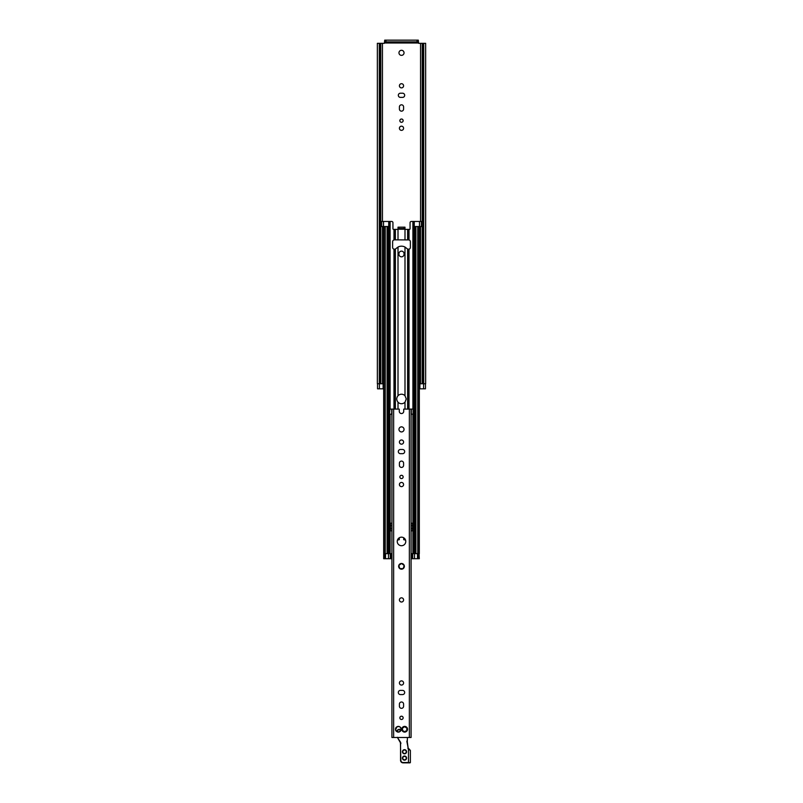 <?xml version="1.0" encoding="UTF-8"?>
<svg xmlns="http://www.w3.org/2000/svg" width="803" height="803" viewBox="0 0 803 803"><rect width="100%" height="100%" fill="white"/><g stroke="black" fill="none" stroke-linecap="round" stroke-linejoin="round"><path stroke-width="1.2" d="M425.349 388.823L419.317 388.823M419.889 388.823L419.889 383.754L422.759 383.754L422.759 43.322L418.614 43.322L418.303 40.15L417.028 40.15L417.028 41.866L418.303 41.866M384.697 41.866L385.972 41.866L385.972 40.15L384.697 40.15L384.386 43.322L377.35 43.322L377.35 383.754L380.261 383.754L380.261 43.322L380.261 383.754L383.111 383.754L383.111 388.823L383.683 388.823M404.039 52.827A2.539 2.539 0 0 1 400.235 55.026A2.539 2.539 0 0 1 400.235 50.629A2.539 2.539 0 0 1 404.039 52.827M403.146 120.661A1.646 1.646 0 0 1 400.677 122.086A1.646 1.646 0 0 1 400.677 119.235A1.646 1.646 0 0 1 403.146 120.661M403.588 128.269A2.088 2.088 0 0 1 400.456 130.076A2.088 2.088 0 0 1 400.456 126.452A2.088 2.088 0 0 1 403.588 128.269M403.588 85.791A2.088 2.088 0 0 1 400.456 87.607A2.088 2.088 0 0 1 400.456 83.984A2.088 2.088 0 0 1 403.588 85.791M402.574 97.394L400.426 97.394A2.088 2.088 0 0 1 398.328 95.306A2.088 2.088 0 0 1 400.426 93.208L402.574 93.208A2.088 2.088 0 0 1 404.672 95.306A2.088 2.088 0 0 1 402.574 97.394M399.412 106.909A2.088 2.088 0 0 1 401.5 104.812A2.088 2.088 0 0 1 403.588 106.909L403.588 109.057A2.088 2.088 0 0 1 401.5 111.155A2.088 2.088 0 0 1 399.412 109.057L399.412 106.909M377.651 388.823L383.111 388.823M385.972 41.866L417.028 41.866M385.972 40.15L417.028 40.15M423.713 43.322L422.759 43.322L422.759 383.754L425.65 383.754L425.65 43.322L423.713 43.322L423.713 383.754M379.287 383.754L379.287 43.322M398.961 228.564L398.961 227.169L398.017 227.169L398.017 228.564L404.039 228.564L404.039 227.169L404.983 227.169L404.983 228.564L404.039 228.564M398.961 227.169L404.039 227.169M419.025 226.526L414.81 226.526L414.81 553.648L419.025 553.648L419.025 226.526L422.579 226.526L422.579 221.457L411.327 221.457A1.265 1.265 0 0 0 410.062 222.722L410.062 228.745A0.632 0.632 0 0 1 409.42 229.387L404.863 229.387L404.672 228.564M398.328 228.564L398.137 229.387L393.58 229.387A0.632 0.632 0 0 1 392.938 228.745L392.938 222.722A1.265 1.265 0 0 0 391.673 221.457L380.421 221.457L380.421 226.526L388.732 226.526L388.732 221.457M394.524 239.846L409.018 239.926A1.897 1.897 0 0 1 410.373 241.743L410.373 247.384A1.897 1.897 0 0 1 409.018 249.211L407.623 249.091L404.993 247.043A7.478 7.478 0 0 0 398.007 247.043L395.377 249.091L393.982 249.211A1.897 1.897 0 0 1 392.627 247.384L392.627 241.743A1.897 1.897 0 0 1 393.982 239.926L394.524 239.846M414.81 226.526L414.268 226.526L414.268 221.457M398.961 254.3L398.961 253.668A2.539 2.539 0 0 1 401.5 251.128A2.539 2.539 0 0 1 404.039 253.668L404.039 254.3A2.539 2.539 0 0 1 401.5 256.83A2.539 2.539 0 0 1 398.961 254.3M397.465 540.017L399.282 539.696L399.282 537.789M398.007 402.193C396.331 400.045 396.331 397.886 398.007 395.738A4.758 4.758 0 0 1 404.993 395.738L406.258 398.961L404.993 402.193A4.758 4.758 0 0 1 398.007 402.193L398.007 409.108M403.718 537.789L403.718 539.696L405.535 540.017M391.834 558.717L383.683 558.717L383.683 226.526M414.81 553.648L411.487 553.648L411.487 558.717L419.317 558.717L419.025 553.648M391.513 558.717L391.513 553.648L388.19 553.648L388.19 226.526M388.19 553.648L383.683 553.648M411.166 523.215L412.511 523.215L412.511 530.823L411.166 530.823M391.834 530.823L390.489 530.823L390.489 523.215L391.834 523.215M383.975 553.648L383.975 226.526M419.317 553.648L419.317 226.526M403.588 484.55A2.088 2.088 0 0 1 400.456 486.357A2.088 2.088 0 0 1 400.456 482.733A2.088 2.088 0 0 1 403.588 484.55M403.588 599.921A2.088 2.088 0 0 1 400.456 601.738A2.088 2.088 0 0 1 400.456 598.115A2.088 2.088 0 0 1 403.588 599.921M395.969 728.803L397.244 726.615A2.851 2.851 0 0 1 399.422 726.615L400.065 726.986A2.851 2.851 0 0 1 401.159 728.873L399.422 731.884A2.851 2.851 0 0 1 397.244 731.884L395.498 729.626L395.969 728.803M395.498 728.873A2.851 2.851 0 0 1 396.592 726.986M401.159 729.626A2.851 2.851 0 0 1 400.065 731.513M396.592 731.513A2.851 2.851 0 0 1 395.498 729.626M397.244 726.615L399.422 726.615M400.065 726.986L401.159 728.873M399.422 731.884L397.244 731.884M411.046 409.108L411.046 414.177L413.545 414.177L413.545 409.108L403.718 409.108L403.718 411.327A2.218 2.218 0 0 1 401.5 413.545A2.218 2.218 0 0 1 399.282 411.327L399.282 409.108L389.455 409.108L389.455 414.177L389.907 409.108M411.086 409.108L411.076 737.495L391.924 737.495L391.924 414.177L389.907 414.177M405.756 731.884A2.851 2.851 0 0 1 403.578 731.884L402.935 731.513A2.851 2.851 0 0 1 401.841 729.626L401.841 728.873A2.851 2.851 0 0 1 402.935 726.986L403.578 726.615A2.851 2.851 0 0 1 405.756 726.615L406.408 726.986A2.851 2.851 0 0 1 407.502 728.873L407.502 729.626A2.851 2.851 0 0 1 406.408 731.513L403.578 731.884M397.224 541.443A4.276 4.276 0 0 1 403.638 537.739A4.276 4.276 0 0 1 403.638 545.147A4.276 4.276 0 0 1 397.224 541.443M404.21 565.442A2.851 2.851 0 0 1 399.824 568.634A2.851 2.851 0 0 1 401.5 563.475A2.851 2.851 0 0 1 404.21 565.442L403.176 568.634L399.824 568.634L398.79 565.442L401.5 563.475L404.21 565.442M404.039 429.394A2.539 2.539 0 0 1 400.235 431.592A2.539 2.539 0 0 1 400.235 427.196A2.539 2.539 0 0 1 404.039 429.394M399.854 717.842A1.646 1.646 0 0 1 402.323 716.417A1.646 1.646 0 0 1 402.323 719.267A1.646 1.646 0 0 1 399.854 717.842M399.412 682.972A2.088 2.088 0 0 1 402.544 681.165A2.088 2.088 0 0 1 402.544 684.788A2.088 2.088 0 0 1 399.412 682.972M403.588 706.238A2.088 2.088 0 0 1 401.5 708.326A2.088 2.088 0 0 1 399.412 706.238L399.412 704.08A2.088 2.088 0 0 1 401.5 701.993A2.088 2.088 0 0 1 403.588 704.08L403.588 706.238M402.574 694.575L400.426 694.575A2.088 2.088 0 0 1 398.328 692.477A2.088 2.088 0 0 1 400.426 690.389L402.574 690.389A2.088 2.088 0 0 1 404.672 692.477A2.088 2.088 0 0 1 402.574 694.575M399.854 476.942A1.646 1.646 0 0 1 402.323 475.517A1.646 1.646 0 0 1 402.323 478.367A1.646 1.646 0 0 1 399.854 476.942M399.412 442.072A2.088 2.088 0 0 1 402.544 440.265A2.088 2.088 0 0 1 402.544 443.888A2.088 2.088 0 0 1 399.412 442.072M403.588 465.339A2.088 2.088 0 0 1 401.5 467.426A2.088 2.088 0 0 1 399.412 465.339L399.412 463.18A2.088 2.088 0 0 1 401.5 461.093A2.088 2.088 0 0 1 403.588 463.18L403.588 465.339M402.574 453.675L400.426 453.675A2.088 2.088 0 0 1 398.328 451.577A2.088 2.088 0 0 1 400.426 449.489L402.574 449.489A2.088 2.088 0 0 1 404.672 451.577A2.088 2.088 0 0 1 402.574 453.675M401.841 728.873L402.935 726.986M407.502 729.626L406.408 731.513M402.935 731.513L401.841 729.626M403.578 726.615L405.756 726.615M406.408 726.986L407.502 728.873M411.076 736.461L411.076 421.003M391.924 421.003L391.924 736.461M411.076 416.998L411.166 414.177M391.834 414.177L391.924 416.998M391.954 409.108L391.954 414.177L391.914 409.108M391.924 737.495L391.924 414.177M407.442 737.495L407.262 741.741A2.539 2.539 0 0 1 407.262 741.008A2.539 2.539 0 0 0 407.262 741.741L408.175 748.135L410.373 750.434L408.727 749.42M407.402 742.705L407.733 745.054M408.958 749.52L408.165 748.015L410.122 750.132M397.425 737.495A19.021 19.021 0 0 0 397.626 737.837L400.205 742.323A2.539 2.539 0 0 1 400.546 743.588L400.546 760.311A2.539 2.539 0 0 0 403.086 762.85L410.062 762.85M406.94 740.968A2.851 2.851 0 0 0 406.94 741.781L408.175 748.135M408.787 762.85L403.086 762.529A2.218 2.218 0 0 1 400.868 760.311L400.546 760.311M400.868 760.311L400.436 742.845M400.868 743.588A2.851 2.851 0 0 0 400.486 742.163L397.334 737.315M408.476 762.85L410.373 762.529L410.373 750.434M404.511 759.839A1.747 1.747 0 0 1 402.765 758.092A1.747 1.747 0 0 1 404.511 756.356A1.747 1.747 0 0 1 406.258 758.092A1.747 1.747 0 0 1 404.511 759.839M404.511 756.356A1.747 1.747 0 0 0 403.006 758.965A1.747 1.747 0 0 0 406.017 758.965A1.747 1.747 0 0 0 404.511 756.356A1.747 1.747 0 0 0 403.006 758.965A1.747 1.747 0 0 0 406.017 758.965A1.747 1.747 0 0 0 404.511 756.356M404.511 753.495A1.747 1.747 0 0 1 402.765 751.759A1.747 1.747 0 0 1 404.511 750.012A1.747 1.747 0 0 1 406.258 751.759A1.747 1.747 0 0 1 404.511 753.495M404.511 750.012A1.747 1.747 0 0 0 403.006 752.632A1.747 1.747 0 0 0 406.017 752.632A1.747 1.747 0 0 0 404.511 750.012A1.747 1.747 0 0 0 403.006 752.632A1.747 1.747 0 0 0 406.017 752.632A1.747 1.747 0 0 0 404.511 750.012M403.959 731.252A2.128 2.128 0 0 1 403.287 730.86M402.584 729.636A2.128 2.128 0 0 1 402.584 728.863M403.287 727.638A2.128 2.128 0 0 1 403.959 727.247M405.374 727.247A2.128 2.128 0 0 1 406.047 727.638M406.76 728.863A2.128 2.128 0 0 1 406.76 729.636M406.047 730.86A2.128 2.128 0 0 1 405.374 731.252M400.075 731.403A1.044 1.044 0 0 1 399.583 731.694L399.262 731.784M397.696 731.142A1.044 1.044 0 0 1 398.429 729.837L399.041 729.676A1.044 1.044 0 0 1 399.894 729.817M420.561 383.754L420.561 226.526M420.561 221.457L420.561 43.322M418.303 43.001L384.697 43.001M382.439 383.754L382.439 226.526M382.439 221.457L382.439 43.322M422.328 383.754L422.328 226.526M422.328 221.457L422.328 43.322M422.248 383.754L422.248 226.526M422.248 221.457L422.248 43.322M380.752 383.754L380.752 226.526M380.752 221.457L380.752 43.322M380.672 383.754L380.672 226.526M380.672 221.457L380.672 43.322M379.428 388.823L379.428 383.754M423.572 388.823L423.572 383.754M404.672 229.196L398.328 229.196M381.686 226.526L381.686 221.457M383.523 226.526L383.523 221.457M421.314 226.526L421.314 221.457M419.477 226.526L419.477 221.457M395.086 409.108L395.086 249.201M393.982 409.108L393.982 249.211M395.377 409.108L395.377 249.091M398.007 540.017L398.007 538.964M398.007 395.738L398.007 247.043M409.018 409.108L409.018 249.211M407.914 409.108L407.914 249.201M404.993 395.738L404.993 247.043M404.993 540.017L404.993 538.964M404.993 409.108L404.993 402.193M407.623 409.108L407.623 249.091M419.136 558.717L419.136 226.526M417.761 553.648L417.761 226.526M415.894 553.648L415.894 226.526M413.987 553.648L413.987 221.457M412.893 553.648L412.893 414.177M412.893 409.108L412.893 221.457M404.993 239.846L404.993 229.387M407.623 239.846L407.623 229.387M418.614 558.717L418.614 553.648M417.48 558.717L417.48 553.648M414.529 558.717L414.529 553.648M412.692 558.717L412.692 553.648M390.308 558.717L390.308 553.648M388.471 558.717L388.471 553.648M385.52 558.717L385.52 553.648M384.386 558.717L384.386 553.648M383.864 558.717L383.864 226.526M412.511 528.735L411.166 528.735M412.511 528.294L411.166 528.294M412.511 525.754L411.166 525.754M412.511 525.303L411.166 525.303M409.018 239.926L409.018 229.387M390.489 525.303L391.834 525.303M390.489 525.754L391.834 525.754M390.489 528.294L391.834 528.294M390.489 528.735L391.834 528.735M395.086 239.846L395.086 229.387M393.982 239.926L393.982 229.387M395.377 239.846L395.377 229.387M398.007 239.846L398.007 229.387M407.914 239.846L407.914 229.387M385.239 553.648L385.239 226.526M387.106 553.648L387.106 226.526M389.013 553.648L389.013 221.457M390.107 553.648L390.107 414.177M390.107 409.108L390.107 221.457M393.641 737.495L393.641 409.108M409.359 737.495L409.359 409.108M391.693 414.177L391.693 409.108M413.093 414.177L413.093 409.108M411.307 414.177L411.307 409.108M407.864 748.175L408.476 749.611L408.476 762.529L403.086 762.529M404.511 753.816A2.058 2.058 0 0 0 406.298 750.725A2.058 2.058 0 0 0 402.725 750.725A2.058 2.058 0 0 0 404.511 753.816M400.215 729.666A1.365 1.365 0 0 0 398.961 729.375L398.348 729.536A1.365 1.365 0 0 0 397.525 731.543M405.475 731.553A2.439 2.439 0 0 0 406.258 731.101M407.071 729.706A2.439 2.439 0 0 0 407.071 728.793M406.258 727.398A2.439 2.439 0 0 0 405.475 726.946M403.869 726.946A2.439 2.439 0 0 0 403.076 727.398M402.273 728.793A2.439 2.439 0 0 0 402.273 729.706M403.076 731.101A2.439 2.439 0 0 0 403.869 731.553M404.511 760.16A2.058 2.058 0 0 0 406.298 757.068A2.058 2.058 0 0 0 402.725 757.068A2.058 2.058 0 0 0 404.511 760.16M377.53 388.823L377.53 383.754M425.47 388.823L425.47 383.754"/></g></svg>
